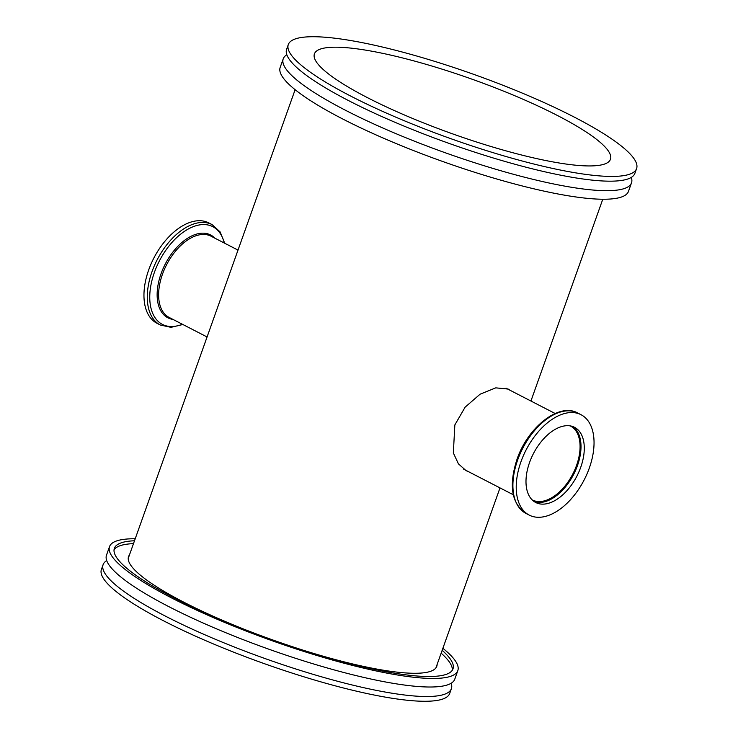 <?xml version="1.0" encoding="UTF-8"?>
<svg xmlns="http://www.w3.org/2000/svg" width="738" height="738" viewBox="0 0 738 738"><rect width="100%" height="100%" fill="white"/><g stroke="black" fill="none" stroke-linecap="round" stroke-linejoin="round"><path stroke-width="1.11" d="M160.312 325.015L156.991 323.299A56.485 32.684 -62.7 0 1 148.707 269.877A56.485 32.684 -62.7 0 1 208.734 222.876L212.055 224.592A56.485 32.684 -62.7 0 0 152.028 271.593A56.485 32.684 -62.7 0 0 160.312 325.015L170.948 327.34L182.858 324.499M532.089 499.82A41.596 24.068 117.3 0 0 532.366 499.967A41.596 24.068 117.3 0 0 576.572 465.355A41.596 24.068 117.3 0 0 570.465 426.02A41.596 24.068 117.3 0 0 570.188 425.881M589.293 468.123A56.485 32.684 117.3 0 0 581.009 414.701A56.485 32.684 117.3 0 0 520.982 461.702A56.485 32.684 117.3 0 0 529.266 515.124A56.485 32.684 117.3 0 0 589.293 468.123M529.552 462.505A42.315 24.483 117.3 0 0 535.76 502.523A42.315 24.483 117.3 0 0 580.723 467.32A42.315 24.483 117.3 0 0 574.524 427.302A42.315 24.483 117.3 0 0 529.552 462.505M451.167 683.25A184.851 34.133 -160.4 0 1 451.388 688.683A184.851 34.133 -160.4 0 1 346.011 683.453A184.851 34.133 -160.4 0 1 165.469 616.156A184.851 34.133 -160.4 0 1 103.108 564.662A184.851 34.133 -160.4 0 1 106.706 560.594M288.3 44.566L286.612 49.317A184.851 34.133 19.6 0 0 348.973 100.811A184.851 34.133 19.6 0 0 529.515 168.107A184.851 34.133 19.6 0 0 634.892 173.338L636.59 168.587A184.851 34.133 19.6 0 0 574.229 117.084A184.851 34.133 19.6 0 0 393.686 49.797A184.851 34.133 19.6 0 0 288.3 44.566A184.851 34.133 19.6 0 0 350.661 96.06A184.851 34.133 19.6 0 0 531.203 163.356A184.851 34.133 19.6 0 0 636.59 168.587M442.874 648.305A184.851 34.133 -160.4 0 1 457.818 670.621L454.774 679.172A184.851 34.133 -160.4 0 1 349.397 673.942A184.851 34.133 -160.4 0 1 168.854 606.654A184.851 34.133 -160.4 0 1 106.493 555.151L109.538 546.6A184.851 34.133 -160.4 0 1 135.22 538.758M457.818 670.621A184.851 34.133 -160.4 0 1 352.441 665.39A184.851 34.133 -160.4 0 1 171.899 598.094A184.851 34.133 -160.4 0 1 109.538 546.6M441.139 653.176A179.721 33.192 -160.4 0 1 452.302 670.261M442.154 650.326A179.721 33.192 -160.4 0 1 452.984 668.896A179.721 33.192 -160.4 0 1 350.532 663.813A179.721 33.192 -160.4 0 1 174.998 598.389A179.721 33.192 -160.4 0 1 114.372 548.325A179.721 33.192 -160.4 0 1 134.501 540.769M437.108 664.486A163.596 30.212 -160.4 0 1 436.776 666.34A163.596 30.212 -160.4 0 1 302.1 649.864M243.328 628.933A163.596 30.212 -160.4 0 1 183.734 602.153A163.596 30.212 -160.4 0 1 128.55 556.581A163.596 30.212 -160.4 0 1 129.464 554.939M451.388 688.683L449.7 693.434A184.851 34.133 -160.4 0 1 344.314 688.203A184.851 34.133 -160.4 0 1 163.771 620.916A184.851 34.133 -160.4 0 1 101.41 569.413L103.108 564.662M510.078 390.282L508.168 389.064L495.77 387.856L480.087 394.193L465.115 407.173L454.848 424.931L453.344 452.938L458.409 463.824L466.121 470.687L468.602 471.73M286.833 54.75A184.851 34.133 19.6 0 0 283.226 58.828A184.851 34.133 19.6 0 0 345.587 110.322A184.851 34.133 19.6 0 0 526.129 177.618A184.851 34.133 19.6 0 0 631.507 182.849A184.851 34.133 19.6 0 0 631.294 177.406M283.226 58.828L280.182 67.379A184.851 34.133 19.6 0 0 342.533 118.883A184.851 34.133 19.6 0 0 523.085 186.17A184.851 34.133 19.6 0 0 628.462 191.4L631.507 182.849M367.432 97.637A157.129 29.013 19.6 0 0 520.89 154.832A157.129 29.013 19.6 0 0 610.464 159.279A157.129 29.013 19.6 0 0 557.458 115.506A157.129 29.013 19.6 0 0 404 58.311A157.129 29.013 19.6 0 0 314.425 53.865A157.129 29.013 19.6 0 0 367.432 97.637M114.039 549.81A179.721 33.192 -160.4 0 1 133.486 543.629M207.074 336.971L169.177 317.451A45.701 26.439 -62.7 0 1 162.471 274.222A45.701 26.439 -62.7 0 1 211.04 236.197L238.005 250.099M173.033 319.434A46.614 26.974 -62.7 0 1 161.059 273.724A46.614 26.974 -62.7 0 1 214.896 238.189M182.397 324.259A54.963 31.799 -62.7 0 1 154.39 272.414A54.963 31.799 -62.7 0 1 192.249 227.073A54.963 31.799 -62.7 0 1 224.26 243.014M525.945 513.408C511.563 503.611 508.574 485.613 516.969 459.414C527.744 427.348 558.924 402.348 577.688 412.985A56.485 32.684 117.3 0 0 517.661 459.986A56.485 32.684 117.3 0 0 525.945 513.408L529.266 515.124M534.174 501.572A42.315 24.483 117.3 0 0 577.448 465.632A42.315 24.483 117.3 0 0 572.826 426.564M532.338 500.069A41.697 24.123 117.3 0 0 576.627 465.364A41.697 24.123 117.3 0 0 570.539 425.937M224.721 243.254L220.127 231.907L212.055 224.592M506 388.179L555.142 413.501M577.688 412.985L581.009 414.701M463.75 469.23L513.279 494.746M128.218 558.426L295.126 89.695M435.872 667.982L499.995 487.901M530.926 401.029L602.78 199.242"/></g></svg>
